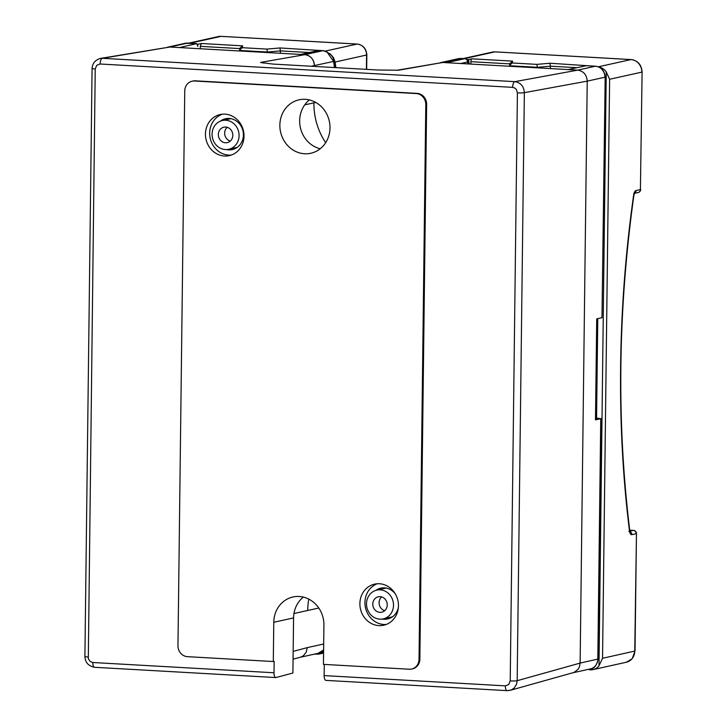 <?xml version="1.0" encoding="UTF-8"?>
<svg xmlns="http://www.w3.org/2000/svg" width="727" height="727" viewBox="0 0 727 727"><rect width="100%" height="100%" fill="white"/><g stroke="black" fill="none" stroke-linecap="round" stroke-linejoin="round"><path stroke-width="1.09" d="M309.42 99.935A27.353 24.954 -102.5 0 0 299.651 120.737A27.353 24.954 -102.5 0 0 320.225 148.753M279.859 125.117A27.353 24.954 -102.5 0 0 310.838 153.252A27.353 24.954 -102.5 0 0 329.994 127.952A27.353 24.954 -102.5 0 0 299.015 99.826A27.353 24.954 -102.5 0 0 279.859 125.117M227.215 127.316A7.888 7.197 -102.5 0 0 224.661 133.096A7.888 7.197 -102.5 0 0 230.259 141.083M218.345 134.495A7.888 7.197 77.5 0 1 223.871 127.198A7.888 7.197 77.5 0 1 232.813 135.313A7.888 7.197 77.5 0 1 227.287 142.61A7.888 7.197 77.5 0 1 218.345 134.495M212.075 134.141A14.731 13.44 77.5 0 1 222.398 120.518A14.731 13.44 77.5 0 1 239.074 135.667A14.731 13.44 77.5 0 1 228.76 149.28A14.731 13.44 77.5 0 1 212.075 134.141M384.692 610.68A7.888 7.197 77.5 0 1 379.094 602.692A7.888 7.197 77.5 0 1 381.639 596.912M372.778 604.092A7.888 7.197 -102.5 0 0 381.711 612.207A7.888 7.197 -102.5 0 0 387.237 604.909A7.888 7.197 -102.5 0 0 378.304 596.794A7.888 7.197 -102.5 0 0 372.778 604.092M366.508 603.737A14.731 13.44 -102.5 0 0 383.193 618.886A14.731 13.44 -102.5 0 0 393.507 605.264A14.731 13.44 -102.5 0 0 376.822 590.115A14.731 13.44 -102.5 0 0 366.508 603.737M387.827 617.85A15.785 14.395 -102.5 0 0 390.299 618.077M382.266 619.05A15.785 14.395 -102.5 0 0 387.627 618.977A15.785 14.395 -102.5 0 0 398.369 607.418M228.778 118.437A15.785 14.395 -102.5 0 0 227.033 119.492M226.624 149.562A15.785 14.395 -102.5 0 0 232.358 149.562A15.785 14.395 -102.5 0 0 243.409 134.977A15.785 14.395 -102.5 0 0 225.534 118.746A15.785 14.395 -102.5 0 0 220.345 121.164M377.186 583.763A21.047 19.193 -102.5 0 0 364.936 602.474A21.047 19.193 -102.5 0 0 386.201 624.484M398.451 605.773A21.047 19.193 77.5 0 1 383.711 625.229A21.047 19.193 77.5 0 1 359.883 603.592A21.047 19.193 77.5 0 1 374.614 584.135A21.047 19.193 77.5 0 1 398.451 605.773M222.326 114.203A21.047 19.193 -102.5 0 0 209.667 133.068A21.047 19.193 -102.5 0 0 231.359 155.042M244.018 136.176A21.047 19.193 77.5 0 1 229.287 155.633A21.047 19.193 77.5 0 1 205.45 133.995A21.047 19.193 77.5 0 1 220.19 114.539A21.047 19.193 77.5 0 1 244.018 136.176M396.442 70.337L442.734 62.486L577.72 70.128C583.554 71.092 586.725 74.763 587.234 81.133L524.358 92.665L517.179 680.699L516.515 684.38L514.071 688.151L511.126 690.032L507.419 690.623A5.262 2.09 -86.8 0 1 507.146 690.65A5.262 2.09 -86.8 0 1 507.137 690.65A5.262 2.09 -86.8 0 1 505.338 685.861L508.764 684.525L510.218 680.899L517.406 92.865L516.388 89.548L514.734 88.003L512.644 87.358L100.126 64.003L96.7 65.339L95.237 68.965L88.303 658.744L90.257 661.561L92.811 662.506L274.006 672.766A5.262 2.09 -86.8 0 0 275.815 677.555L94.619 667.295A5.262 2.09 -86.8 0 1 92.811 662.506M300.896 54.452L300.996 54.452A3.153 2.881 -102.5 0 0 300.896 54.452L169.864 47.028L99.872 58.505M293.072 659.198L301.096 656.999L303.404 655.709L306.212 652.192L307.257 647.63L293.163 651.41M308.793 599.121A64.712 59.023 -102.5 0 0 307.712 610.48L293.953 613.524M395.424 594.104A15.785 14.395 -102.5 0 0 380.812 588.152A15.785 14.395 -102.5 0 0 375.914 590.351M192.119 81.197L192.964 81.015A10.523 9.596 77.5 0 1 195.363 80.824L417.125 93.374A10.523 9.596 77.5 0 1 426.64 104.388L419.861 659.125A10.523 9.596 77.5 0 1 412.5 668.849L411.655 669.04A10.523 9.596 77.5 0 1 409.256 669.231L323.442 664.369L323.915 625.12A27.353 24.954 -102.5 0 0 292.936 596.994A27.353 24.954 -102.5 0 0 273.779 622.285L273.297 661.534L187.484 656.672A10.523 9.596 77.5 0 1 177.97 645.658L184.749 90.93A10.523 9.596 77.5 0 1 192.119 81.197A10.523 9.596 77.5 0 1 194.518 81.006L416.28 93.565A10.523 9.596 77.5 0 1 425.795 104.579L419.025 659.307A10.523 9.596 77.5 0 1 411.655 669.04M274.006 672.766L274.143 661.343L273.297 661.534M273.779 622.285L293.572 617.905L292.899 673.02L276.087 677.519A5.262 2.09 -86.8 0 1 275.815 677.555M324.278 664.423L324.142 675.601L505.338 685.861M326.223 680.363A5.262 2.09 -86.8 0 1 325.95 680.39A5.262 2.09 -86.8 0 1 324.142 675.601M233.403 148.253A15.785 14.395 -102.5 0 0 235.43 148.472M383.611 587.843A15.785 14.395 -102.5 0 0 381.466 589.088M293.572 617.905A27.353 24.954 77.5 0 1 303.341 597.103M446.687 62.704A3.153 2.881 77.5 0 0 446.587 62.695L442.734 62.477L398.46 70.219L377.731 70.001L273.043 64.076L261.665 62.667M510.218 680.899A5.262 0.536 -179.3 0 0 517.179 680.699L580.128 663.088L587.234 81.142L604.919 77.226A10.523 9.596 -102.5 0 0 595.404 66.212L586.58 65.712M572.758 672.811L590.442 668.895C594.186 668.813 596.731 665.523 598.076 659.044L580.128 663.088L579.455 666.768L578.174 669.185L574.048 672.42L510.29 690.305L507.146 690.65L325.95 680.39M263.365 63.022L260.584 62.413L304.858 54.67C310.693 55.643 313.864 59.305 314.364 65.684A10.523 9.596 -102.5 0 0 304.858 54.67L322.942 50.672L324.924 50.99L326.832 51.717L333.602 61.431A819.202 325.26 -86.8 0 1 334.493 67.556M595.704 66.23A3.153 1.254 93.2 0 0 595.549 66.202A3.153 1.254 93.2 0 0 595.404 66.212L577.72 70.128L514.852 81.651A5.262 2.09 93.2 0 0 512.644 87.358M167.464 47.228L185.158 43.311A10.523 9.596 77.5 0 1 187.557 43.12L169.864 47.028L102.334 58.296L514.852 81.651C520.705 82.614 523.876 86.286 524.358 92.665A5.262 0.536 -179.3 0 1 517.406 92.865M315.754 102.434L313.919 102.843A64.712 59.023 -102.5 0 0 325.669 142.701A64.712 59.023 77.5 0 1 313.919 102.843L304.722 104.879M319.68 50.463L280.04 47.955L280.531 53.298M239.883 48.591L200.307 46.355L201.352 43.502L242.618 45.837L242.264 47.691L266.909 49.091L267.427 52.553M242.264 47.691L239.619 49.999L239.565 50.981M200.307 46.355L200.27 48.754M242.618 45.837L239.965 48.146L239.619 49.999M179.505 47.573L196.808 43.62L197.853 46.492L197.49 44.274M201.352 43.502L197.88 44.302M330.058 53.762L333.475 57.587L335.092 62.049A822.355 326.514 -86.8 0 1 335.892 67.638M333.82 60.75A3.153 1.327 171.7 0 1 333.829 60.804A3.153 1.327 171.7 0 1 333.602 61.431L311.229 66.239M469.233 63.985A822.355 326.514 93.2 0 0 468.57 59.587L466.752 59.478M589.87 65.875L550.012 63.24L550.512 68.583M468.57 59.587L472.005 58.823A2.626 1.045 -86.8 0 0 470.914 61.677L470.887 64.076M550.012 63.24L536.88 64.376L512.235 62.976L512.59 61.123L509.936 63.431L509.536 66.266M512.235 62.976L509.591 65.285M536.88 64.376L537.398 67.847M598.366 66.793L630.991 59.578A11.995 10.941 77.5 0 1 641.832 72.127L609.617 79.261L606.245 71.9A11.995 10.941 -102.5 0 0 599.13 67.12M458.891 58.578L460.963 58.46A3.153 1.254 93.2 0 0 460.845 58.469L458.891 58.578M467.824 63.903A819.202 325.26 93.2 0 0 467.534 61.995A3.153 1.354 -8.6 0 0 467.761 61.359A3.153 3.153 0 0 0 464.826 58.687A3.153 1.254 93.2 0 0 464.68 58.696L460.827 58.478A3.153 1.254 93.2 0 0 460.827 58.478L442.734 62.477A10.523 9.596 77.5 0 0 440.535 62.631M568.078 69.583L586.298 65.694M634.48 193.318L638.188 192.491A3.153 2.881 -102.5 0 0 640.405 189.574L642.095 72.009L640.405 189.574L636.052 190.538A6.316 2.508 93.2 0 0 633.599 195.363A534.091 212.057 93.2 0 0 629.5 530.901A6.316 2.508 93.2 0 0 631.845 534.663L636.198 533.7A3.153 2.881 -102.5 0 0 633.344 530.401L629.882 531.164M605.182 77.098L601.983 317.699L605.182 77.098C604.655 70.773 601.438 67.138 595.549 66.202L586.435 65.684M590.442 668.895A10.523 9.596 -102.5 0 0 597.812 659.171L600.747 418.697L595.486 419.861L596.722 318.862L601.983 317.699M597.312 318.726L597.767 319.153L596.922 319.335L595.495 419.279M597.767 319.153L596.549 419.106L595.704 419.297M596.558 418.107L600.747 418.697M598.993 665.832L602.547 658.28L635.025 651.019L636.461 533.573L634.762 651.147A11.995 10.941 77.5 0 1 626.365 662.233L593.096 669.603A11.995 10.941 -102.5 0 0 598.993 665.832L606.245 71.9M633.68 530.437A3.153 1.254 93.2 0 0 633.481 530.383A3.153 1.254 93.2 0 0 633.344 530.401L629.718 530.192M609.617 79.261L602.547 658.28M589.297 669.758L590.351 669.821A11.995 10.941 -102.5 0 0 593.096 669.603M314.237 654.182L318.88 654.1L323.597 651.692M323.615 649.92L318.017 653.346L300.115 657.308M417.125 93.374L416.28 93.565M426.64 104.388L425.795 104.579M195.363 80.824L194.518 81.006M419.861 659.125L419.025 659.307M100.126 64.003A5.262 2.09 93.2 0 1 102.334 58.296L100.39 58.396C95.182 60.041 92.42 63.385 92.093 68.438A5.262 0.536 0.7 0 0 92.084 68.429L84.905 656.472A5.262 0.536 0.7 0 0 88.058 656.999M92.084 68.438A5.262 0.536 0.7 0 0 95.237 68.965M318.78 608.026L307.712 610.48M323.688 643.995L307.257 647.63M300.996 54.452L319.089 50.454L322.942 50.672A3.153 1.254 93.2 0 1 322.97 50.663A3.153 1.254 93.2 0 1 323.088 50.654L319.226 50.436A3.153 1.254 93.2 0 0 319.089 50.454A3.153 2.881 77.5 0 0 318.371 50.508L300.624 54.434M319.371 50.463A3.153 1.254 93.2 0 0 319.226 50.436A3.153 3.153 0 0 0 318.371 50.508M323.242 50.69A3.153 1.254 93.2 0 0 323.088 50.654C329.74 52.762 333.32 56.143 333.829 60.804L334.811 67.575M309.266 52.526L280.567 50.899L267.436 52.026L239.574 50.454M266.909 49.091L280.04 47.955M357.357 44.083A3.153 1.254 93.2 0 0 357.202 44.056A3.153 1.254 93.2 0 0 357.066 44.065L221.017 36.359A11.995 10.941 -102.5 0 0 218.282 36.577L221.153 36.35A3.153 1.254 93.2 0 0 221.017 36.359L189.974 43.229M221.299 36.377A3.153 1.254 93.2 0 0 221.153 36.35L357.202 44.056C363.1 44.992 366.308 48.627 366.844 54.952L335.092 62.049M196.672 43.629L187.557 43.12A3.153 1.254 -86.8 0 1 187.693 43.102A3.153 1.254 -86.8 0 1 187.83 43.129M325.414 51.072L357.066 44.065A10.523 9.596 -102.5 0 1 366.581 55.079L366.399 69.365M464.308 58.651L494.942 51.871L630.991 59.578A3.153 1.254 93.2 0 1 631.127 59.569L495.087 51.862A3.153 1.254 93.2 0 0 494.942 51.871A10.523 9.596 77.5 0 0 492.542 52.062L463.09 58.587M512.59 61.123L472.005 58.823M495.223 51.89A3.153 1.254 93.2 0 0 495.087 51.862L492.542 52.062M631.281 59.596A3.153 1.254 93.2 0 0 631.127 59.569C637.87 60.614 641.523 64.767 642.095 72.009M461.1 58.487A3.153 1.254 93.2 0 0 460.963 58.46L464.826 58.687A3.153 1.254 93.2 0 1 465.026 58.733M470.914 61.677L509.854 63.885M509.545 65.739L537.407 67.311L550.539 66.184L576.974 67.684M446.587 62.695L464.68 58.696A3.153 2.881 -102.5 0 1 467.534 61.995L460.745 63.503M630.018 531.628A3.153 2.881 77.5 0 1 631.845 534.663M628.846 531.373L630.173 531.982L629.736 530.346A3.153 1.218 172.9 0 1 629.5 530.901M629.736 530.346C616.578 422.014 617.941 310.447 633.835 195.645A3.153 0.6 -171.9 0 0 633.599 195.363M634.553 193.191A3.153 2.881 -102.5 0 0 636.052 190.538M222.398 120.518L230.813 118.655M392.88 616.741L383.193 618.877M84.905 656.472C85.195 662.461 88.43 666.068 94.628 667.286M376.822 590.115L386.51 587.97M228.76 149.28L237.175 147.427M188.584 43.157L218.282 36.577M185.158 43.311L196.808 43.62M366.844 54.952L366.662 69.374M440.335 62.676L458.455 58.66M468.152 63.921L467.761 61.359M636.461 533.573A3.153 3.153 0 0 0 633.481 530.383M638.188 192.491A3.153 3.153 0 0 0 640.669 189.447M633.835 195.645L634.635 193.055L633.835 193.455M598.076 659.044L601.011 418.57M635.025 651.019L632.226 658.68L626.365 662.233M318.889 654.1L323.579 653.064M323.615 650.065L321.089 652.119L317.999 653.346"/></g></svg>

